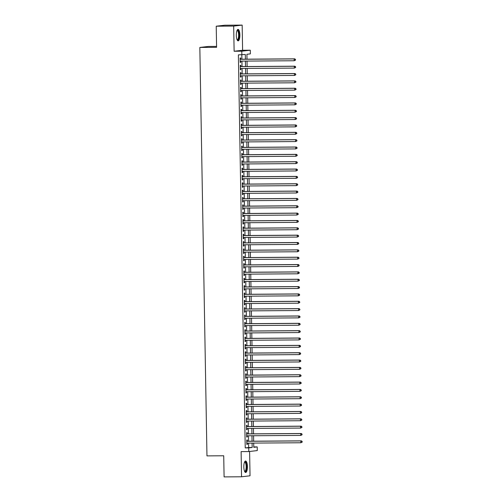 <?xml version="1.0" encoding="UTF-8"?>
<svg xmlns="http://www.w3.org/2000/svg" width="502" height="502" viewBox="0 0 502 502"><rect width="100%" height="100%" fill="white"/><g stroke="black" fill="none" stroke-linecap="round" stroke-linejoin="round"><path stroke-width="0.75" d="M247.411 466.534A5.735 1.788 89.6 0 0 245.585 461.005A5.735 1.788 89.6 0 0 243.834 466.948A5.735 1.788 89.6 0 0 245.66 472.476A5.735 1.788 89.6 0 0 247.411 466.534M239.881 34.933A5.735 1.788 89.6 0 0 238.048 29.405A5.735 1.788 89.6 0 0 236.304 35.347A5.735 1.788 89.6 0 0 238.13 40.875A5.735 1.788 89.6 0 0 239.881 34.933M253.767 446.937L257.212 446.912L257.275 450.583L248.791 451.568L248.728 447.891L252.167 447.495L252.092 443.097M216.575 46.397L208.317 46.454L199.834 47.439L206.962 455.891L223.723 455.778L224.093 476.9L241.55 476.781L250.034 475.796L249.607 451.474M199.834 47.439L216.594 47.32L216.224 26.204L224.708 25.219L242.165 25.1L233.681 26.085L234.12 51.242L241.801 51.191L250.285 50.206L250.347 53.883L246.909 54.279L246.997 59.18M234.12 51.242L242.604 50.263L242.165 25.1M242.604 50.263L250.285 50.206M216.224 26.204L233.681 26.085M247.36 441.233L247.335 439.947L246.764 440.009L246.84 444.421L247.411 444.352L247.392 443.128M247.229 433.885L247.21 432.598L246.633 432.668L246.714 437.073L247.285 437.004L247.266 435.786M247.103 426.537L247.078 425.25L246.507 425.319L246.582 429.725L247.16 429.662L247.135 428.438M246.971 419.189L246.953 417.909L246.375 417.971L246.457 422.383L247.028 422.314L247.009 421.09M246.846 411.847L246.821 410.561L246.25 410.623L246.325 415.035L246.902 414.966L246.877 413.742M246.72 404.499L246.695 403.213L246.124 403.282L246.2 407.687L246.771 407.624L246.752 406.4M246.589 397.151L246.57 395.865L245.993 395.934L246.068 400.339L246.645 400.276L246.62 399.052M246.463 389.809L246.438 388.523L245.867 388.586L245.942 392.997L246.513 392.928L246.495 391.704M246.331 382.461L246.313 381.175L245.735 381.238L245.817 385.649L246.388 385.58L246.369 384.356M246.206 375.113L246.181 373.827L245.61 373.896L245.685 378.301L246.256 378.238L246.237 377.015M246.074 367.765L246.055 366.479L245.478 366.548L245.56 370.953L246.131 370.89L246.112 369.667M245.949 360.423L245.924 359.137L245.352 359.2L245.428 363.611L246.005 363.542L245.98 362.318M245.817 353.075L245.798 351.789L245.227 351.858L245.302 356.263L245.873 356.194L245.854 354.97M245.691 345.727L245.666 344.441L245.095 344.51L245.171 348.915L245.748 348.852L245.723 347.629M245.566 338.379L245.541 337.099L244.97 337.162L245.045 341.573L245.616 341.504L245.597 340.281M245.434 331.038L245.415 329.751L244.838 329.814L244.92 334.225L245.491 334.156L245.465 332.933M245.309 323.69L245.283 322.403L244.712 322.472L244.788 326.877L245.359 326.808L245.34 325.591M245.177 316.342L245.158 315.055L244.581 315.124L244.662 319.529L245.233 319.467L245.214 318.243M245.051 308.994L245.026 307.713L244.455 307.776L244.53 312.188L245.108 312.118L245.083 310.895M244.92 301.652L244.901 300.365L244.33 300.428L244.405 304.839L244.976 304.77L244.957 303.547M244.794 294.304L244.769 293.017L244.198 293.086L244.273 297.491L244.85 297.429L244.825 296.205M244.669 286.956L244.643 285.669L244.072 285.738L244.148 290.143L244.719 290.081L244.7 288.857M244.537 279.614L244.518 278.328L243.941 278.39L244.016 282.802L244.593 282.733L244.568 281.509M244.411 272.266L244.386 270.98L243.815 271.042L243.89 275.454L244.461 275.385L244.443 274.161M244.279 264.918L244.261 263.632L243.683 263.701L243.765 268.106L244.336 268.043L244.317 266.819M244.154 257.57L244.129 256.284L243.558 256.353L243.633 260.758L244.21 260.695L244.185 259.471M244.022 250.228L244.003 248.942L243.426 249.005L243.508 253.416L244.079 253.347L244.06 252.123M243.897 242.88L243.872 241.594L243.301 241.663L243.376 246.068L243.953 245.999L243.928 244.775M243.771 235.532L243.746 234.246L243.175 234.315L243.25 238.72L243.821 238.657L243.803 237.433M243.639 228.184L243.621 226.904L243.043 226.967L243.119 231.378L243.696 231.309L243.671 230.085M243.514 220.842L243.489 219.556L242.918 219.619L242.993 224.03L243.564 223.961L243.545 222.737M243.382 213.494L243.363 212.208L242.786 212.277L242.868 216.682L243.439 216.613L243.414 215.396M243.257 206.146L243.232 204.86L242.661 204.929L242.736 209.334L243.307 209.271L243.288 208.048M243.125 198.798L243.106 197.518L242.529 197.581L242.61 201.992L243.181 201.923L243.163 200.7M242.999 191.457L242.974 190.17L242.403 190.233L242.479 194.644L243.056 194.575L243.031 193.352M242.868 184.108L242.849 182.822L242.278 182.891L242.353 187.296L242.924 187.233L242.905 186.01M242.742 176.76L242.717 175.474L242.146 175.543L242.221 179.948L242.799 179.885L242.773 178.662M242.617 169.419L242.591 168.132L242.02 168.195L242.096 172.606L242.667 172.537L242.648 171.314M242.485 162.071L242.466 160.784L241.889 160.853L241.97 165.258L242.541 165.189L242.516 163.966M242.359 154.723L242.334 153.436L241.763 153.505L241.838 157.91L242.41 157.848L242.391 156.624M242.228 147.375L242.209 146.088L241.631 146.157L241.713 150.562L242.284 150.5L242.265 149.276M242.102 140.033L242.077 138.747L241.506 138.809L241.581 143.221L242.159 143.152L242.133 141.928M241.97 132.685L241.951 131.398L241.38 131.468L241.456 135.873L242.027 135.804L242.008 134.586M241.845 125.337L241.82 124.05L241.249 124.12L241.324 128.525L241.901 128.462L241.876 127.238M241.719 117.989L241.694 116.709L241.123 116.771L241.198 121.183L241.769 121.114L241.751 119.89M241.587 110.647L241.569 109.361L240.991 109.423L241.067 113.835L241.644 113.766L241.619 112.542M241.462 103.299L241.437 102.013L240.866 102.082L240.941 106.487L241.512 106.424L241.493 105.2M241.33 95.951L241.311 94.665L240.734 94.734L240.816 99.139L241.387 99.076L241.368 97.852M241.205 88.603L241.18 87.323L240.609 87.386L240.684 91.797L241.261 91.728L241.236 90.504M241.073 81.261L241.054 79.975L240.477 80.038L240.558 84.449L241.129 84.38L241.111 83.156M240.947 73.913L240.922 72.627L240.351 72.696L240.427 77.101L241.004 77.038L240.979 75.815M240.822 66.565L240.797 65.279L240.226 65.348L240.301 69.753L240.872 69.69L240.853 68.467M245.39 59.186L245.309 54.467L238.375 54.887L245.233 447.916L248.672 447.52L248.597 443.122M248.565 441.22L248.471 435.774M248.434 433.879L248.339 428.432M248.308 426.531L248.214 421.084M248.183 419.183L248.082 413.736M248.051 411.835L247.957 406.388M247.925 404.493L247.831 399.046M247.793 397.145L247.699 391.698M247.668 389.797L247.574 384.35M247.536 382.449L247.442 377.002M247.411 375.107L247.317 369.66M247.285 367.759L247.185 362.312M247.153 360.411L247.059 354.964M247.028 353.069L246.934 347.616M246.896 345.721L246.802 340.274M246.771 338.373L246.677 332.926M246.639 331.025L246.545 325.578M246.513 323.683L246.419 318.237M246.388 316.335L246.287 310.889M246.256 308.987L246.162 303.541M246.131 301.639L246.03 296.193M245.999 294.297L245.905 288.851M245.873 286.949L245.779 281.503M245.742 279.601L245.647 274.155M245.616 272.253L245.522 266.807M245.484 264.912L245.39 259.465M245.359 257.564L245.265 252.117M245.233 250.216L245.133 244.769M245.101 242.874L245.007 237.421M244.976 235.526L244.882 230.079M244.844 228.178L244.75 222.731M244.719 220.83L244.625 215.383M244.587 213.488L244.493 208.041M244.461 206.14L244.367 200.693M244.336 198.792L244.236 193.345M244.204 191.444L244.11 185.997M244.079 184.102L243.985 178.656M243.947 176.754L243.853 171.307M243.821 169.406L243.727 163.959M243.69 162.058L243.595 156.611M243.564 154.716L243.47 149.27M243.439 147.368L243.338 141.922M243.307 140.02L243.213 134.574M243.181 132.679L243.081 127.226M243.05 125.331L242.955 119.884M242.924 117.983L242.83 112.536M242.792 110.635L242.698 105.188M242.667 103.293L242.573 97.846M242.535 95.945L242.441 90.498M242.41 88.597L242.315 83.15M242.284 81.249L242.184 75.802M242.152 73.907L242.058 68.46M242.027 66.559L241.933 61.112M241.895 59.211L241.82 54.862M240.69 59.223L240.671 57.937L240.094 58L240.169 62.411L240.747 62.342L240.722 61.118M248.791 451.568L241.111 451.618L241.55 476.781M245.233 447.916L248.728 447.891M241.864 54.862L241.801 51.191M253.698 443.084L253.774 447.307L257.212 446.912M247.028 61.075L247.122 66.521M247.16 68.423L247.254 73.869M247.285 75.771L247.379 81.217M247.417 83.119L247.511 88.565M247.542 90.46L247.637 95.907M247.668 97.808L247.768 103.255M247.8 105.156L247.894 110.603M247.925 112.498L248.019 117.951M248.057 119.846L248.151 125.293M248.183 127.194L248.277 132.641M248.314 134.542L248.408 139.989M248.44 141.884L248.534 147.331M248.572 149.232L248.666 154.679M248.697 156.58L248.791 162.027M248.823 163.928L248.923 169.375M248.954 171.27L249.048 176.717M249.08 178.618L249.174 184.065M249.212 185.966L249.306 191.413M249.337 193.308L249.431 198.761M249.469 200.656L249.563 206.102M249.594 208.004L249.689 213.45M249.72 215.352L249.82 220.798M249.852 222.693L249.946 228.146M249.977 230.041L250.071 235.488M250.109 237.39L250.203 242.836M250.234 244.738L250.329 250.184M250.366 252.079L250.46 257.526M250.492 259.427L250.586 264.874M250.617 266.775L250.718 272.222M250.749 274.123L250.843 279.57M250.874 281.465L250.969 286.912M251.006 288.813L251.1 294.26M251.132 296.161L251.226 301.608M251.264 303.503L251.358 308.956M251.389 310.851L251.483 316.298M251.521 318.199L251.615 323.646M251.646 325.547L251.74 330.994M251.772 332.889L251.872 338.342M251.904 340.237L251.998 345.683M252.029 347.585L252.123 353.031M252.161 354.933L252.255 360.38M252.286 362.275L252.38 367.721M252.418 369.623L252.512 375.069M252.544 376.971L252.638 382.417M252.669 384.319L252.77 389.765M252.801 391.66L252.895 397.107M252.926 399.008L253.021 404.455M253.058 406.356L253.152 411.803M253.184 413.698L253.278 419.151M253.315 421.046L253.41 426.493M253.441 428.394L253.535 433.841M253.566 435.742L253.667 441.189M252.054 441.202L251.96 435.749M251.929 433.853L251.835 428.407M251.797 426.505L251.703 421.059M251.671 419.157L251.577 413.711M251.546 411.816L251.446 406.369M251.414 404.468L251.32 399.021M251.289 397.12L251.195 391.673M251.157 389.772L251.063 384.325M251.031 382.43L250.937 376.983M250.9 375.082L250.805 369.635M250.774 367.734L250.68 362.287M250.649 360.386L250.548 354.939M250.517 353.044L250.423 347.597M250.391 345.696L250.297 340.249M250.26 338.348L250.165 332.901M250.134 331.006L250.04 325.553M250.002 323.658L249.908 318.212M249.877 316.31L249.783 310.863M249.751 308.962L249.651 303.515M249.619 301.62L249.525 296.174M249.494 294.272L249.394 288.826M249.362 286.924L249.268 281.478M249.237 279.576L249.143 274.13M249.105 272.235L249.011 266.788M248.979 264.887L248.885 259.44M248.848 257.539L248.754 252.092M248.722 250.191L248.628 244.744M248.597 242.849L248.496 237.402M248.465 235.501L248.371 230.054M248.339 228.153L248.245 222.706M248.208 220.811L248.113 215.358M248.082 213.463L247.988 208.016M247.95 206.115L247.856 200.668M247.825 198.767L247.731 193.32M247.699 191.425L247.599 185.978M247.568 184.077L247.473 178.63M247.442 176.729L247.348 171.282M247.31 169.381L247.216 163.934M247.185 162.039L247.091 156.593M247.053 154.691L246.959 149.245M246.928 147.343L246.833 141.897M246.802 139.995L246.702 134.549M246.67 132.653L246.576 127.207M246.545 125.305L246.444 119.859M246.413 117.957L246.319 112.511M246.287 110.616L246.193 105.163M246.156 103.268L246.062 97.821M246.03 95.92L245.936 90.473M245.898 88.572L245.804 83.125M245.773 81.23L245.679 75.783M245.647 73.882L245.547 68.435M245.516 66.534L245.422 61.087M248.672 447.52L252.167 447.495M240.169 62.348L240.747 62.342M240.301 69.69L240.872 69.69M240.427 77.038L241.004 77.038M240.558 84.386L241.129 84.38M240.684 91.734L241.261 91.728M240.809 99.076L241.387 99.076M240.941 106.424L241.512 106.424M241.067 113.772L241.644 113.766M241.198 121.12L241.769 121.114M241.324 128.462L241.901 128.462M241.456 135.81L242.027 135.804M241.581 143.158L242.159 143.152M241.707 150.506L242.284 150.5M241.838 157.848L242.41 157.848M241.964 165.196L242.541 165.189M242.096 172.544L242.667 172.537M242.221 179.885L242.799 179.885M242.353 187.233L242.924 187.233M242.479 194.581L243.056 194.575M242.61 201.929L243.181 201.923M242.736 209.271L243.307 209.271M242.861 216.619L243.439 216.613M242.993 223.967L243.564 223.961M243.119 231.315L243.696 231.309M243.25 238.657L243.821 238.657M243.376 246.005L243.953 245.999M243.508 253.353L244.079 253.347M243.633 260.701L244.21 260.695M243.759 268.043L244.336 268.043M243.89 275.391L244.461 275.385M244.016 282.739L244.593 282.733M244.148 290.081L244.719 290.081M244.273 297.429L244.85 297.429M244.405 304.777L244.976 304.77M244.53 312.125L245.108 312.118M244.656 319.467L245.233 319.467M244.788 326.815L245.359 326.808M244.913 334.163L245.491 334.156M245.045 341.511L245.616 341.504M245.171 348.852L245.748 348.852M245.302 356.2L245.873 356.194M245.428 363.548L246.005 363.542M245.56 370.896L246.131 370.89M245.685 378.238L246.256 378.238M245.811 385.586L246.388 385.58M245.942 392.934L246.513 392.928M246.068 400.276L246.645 400.276M246.2 407.624L246.771 407.624M246.325 414.972L246.902 414.966M246.457 422.32L247.028 422.314M246.582 429.662L247.16 429.662M246.708 437.01L247.285 437.004M246.84 444.358L247.411 444.352M295.502 60.152L295.49 59.418L295.502 60.152L294.203 60.755L240.151 61.125M295.27 60.177L294.203 60.755L294.166 58.916L294.743 58.853L240.132 59.223A0.734 0.697 -96.6 0 1 240.119 59.223L240.132 59.223M240.119 59.286L294.166 58.916L295.258 59.443M295.49 59.418L294.743 58.853M237.057 30.39A4.964 1.55 -90.4 0 1 239.077 34.964A4.964 1.55 -90.4 0 1 237.12 39.903M237.038 39.708A4.593 1.437 89.6 0 0 237.214 39.74A4.593 1.437 89.6 0 0 238.613 34.983A4.593 1.437 89.6 0 0 237.151 30.553A4.593 1.437 89.6 0 0 236.975 30.591M237.81 40.787A5.698 1.782 89.6 0 0 239.31 34.939A5.698 1.782 89.6 0 0 237.735 29.499M244.593 461.991A4.964 1.55 -90.4 0 1 246.463 464.695A4.964 1.55 -90.4 0 1 245.911 470.945A4.964 1.55 -90.4 0 1 244.656 471.503M244.568 471.303A4.593 1.437 89.6 0 0 244.75 471.34A4.593 1.437 89.6 0 0 245.503 470.638A4.593 1.437 89.6 0 0 246.087 465.473A4.593 1.437 89.6 0 0 244.687 462.154A4.593 1.437 89.6 0 0 244.505 462.185M245.346 472.388A5.698 1.782 89.6 0 0 246.043 471.573A5.698 1.782 89.6 0 0 246.796 465.542A5.698 1.782 89.6 0 0 245.271 461.1M295.628 67.494L295.615 66.76L295.628 67.494L294.329 68.103L240.276 68.473M295.402 67.525L294.329 68.103L294.297 66.264L294.869 66.195L240.257 66.571A0.734 0.697 -96.6 0 1 240.245 66.571L240.257 66.571M240.245 66.634L294.297 66.264L295.389 66.791M295.615 66.76L294.869 66.195M295.76 74.842L295.747 74.108L295.76 74.842L294.454 75.444L240.408 75.815M295.527 74.867L294.454 75.444L294.423 73.612L295 73.543L240.389 73.919A0.734 0.697 -96.6 0 1 240.37 73.919L240.389 73.919M240.376 73.982L294.423 73.612L295.515 74.133M295.747 74.108L295 73.543M295.885 82.19L295.873 81.456L295.885 82.19L294.586 82.792L240.533 83.163M295.653 82.215L294.586 82.792L294.555 80.954L295.126 80.891L240.514 81.261A0.734 0.697 -96.6 0 1 240.502 81.261L240.514 81.261M240.502 81.324L294.555 80.954L295.64 81.481M295.873 81.456L295.126 80.891M296.011 89.538L295.998 88.804L296.011 89.538L294.712 90.14L240.665 90.511M295.785 89.563L294.712 90.14L294.68 88.302L295.258 88.239L240.646 88.609A0.734 0.697 -96.6 0 1 240.627 88.609L240.646 88.609M240.627 88.672L294.68 88.302L295.772 88.829M295.998 88.804L295.258 88.239M296.142 96.88L296.13 96.146L296.142 96.88L294.843 97.488L240.791 97.852M295.91 96.911L294.843 97.488L294.812 95.65L295.383 95.581L240.772 95.957A0.734 0.697 -96.6 0 0 240.772 95.957L240.772 95.957M240.759 96.02L294.812 95.65L295.898 96.177M296.13 96.146L295.383 95.581M296.268 104.228L296.255 103.494L296.268 104.228L294.969 104.83L240.916 105.2M296.042 104.253L294.969 104.83L294.938 102.998L295.509 102.929L240.904 103.305A0.734 0.697 -96.6 0 0 240.904 103.305L240.904 103.305M240.885 103.368L294.938 102.998L296.029 103.519M296.255 103.494L295.509 102.929M296.4 111.576L296.387 110.842L296.4 111.576L295.101 112.178L241.048 112.548M296.167 111.601L295.101 112.178L295.069 110.34L295.64 110.277L241.029 110.647A0.734 0.697 -96.6 0 0 241.029 110.647L241.029 110.647M241.016 110.71L295.069 110.34L296.155 110.867M296.387 110.842L295.64 110.277M296.525 118.924L296.513 118.19L296.525 118.924L295.226 119.526L241.173 119.896M296.299 118.949L295.226 119.526L295.195 117.688L295.766 117.625L241.161 117.995A0.734 0.697 -96.6 0 0 241.161 117.995L241.161 117.995M241.142 118.058L295.195 117.688L296.287 118.215M296.513 118.19L295.766 117.625M296.657 126.266L296.644 125.531L296.657 126.266L295.358 126.874L241.305 127.238M296.425 126.297L295.358 126.874L295.32 125.036L295.898 124.967L241.286 125.343A0.734 0.697 -96.6 0 0 241.286 125.343L241.286 125.343M241.274 125.406L295.32 125.036L296.412 125.556M296.644 125.531L295.898 124.967M296.782 133.614L296.77 132.879L296.782 133.614L295.483 134.216L241.431 134.586M296.55 133.639L295.483 134.216L295.452 132.384L296.023 132.315L241.412 132.685A0.734 0.697 -96.6 0 0 241.412 132.685L241.412 132.685M241.399 132.748L295.452 132.384L296.538 132.904M296.77 132.879L296.023 132.315M296.908 140.962L296.895 140.227L296.908 140.962L295.609 141.564L241.562 141.934M296.682 140.987L295.609 141.564L295.578 139.725L296.155 139.663L241.544 140.033A0.734 0.697 -96.6 0 1 241.525 140.033L241.544 140.033M241.531 140.096L295.578 139.725L296.669 140.253M296.895 140.227L296.155 139.663M297.04 148.31L297.027 147.569L297.04 148.31L295.741 148.912L241.688 149.282M296.807 148.335L295.741 148.912L295.709 147.073L296.28 147.004L241.669 147.381A0.734 0.697 -96.6 0 1 241.657 147.381L241.669 147.381M241.657 147.444L295.709 147.073L296.795 147.601M297.027 147.569L296.28 147.004M297.165 155.651L297.153 154.917L297.165 155.651L295.866 156.254L241.813 156.624M296.939 155.676L295.866 156.254L295.835 154.421L296.406 154.352L241.801 154.729A0.734 0.697 -96.6 0 1 241.782 154.729L241.801 154.729M241.782 154.792L295.835 154.421L296.927 154.942M297.153 154.917L296.406 154.352M297.297 162.999L297.284 162.265L297.297 162.999L295.998 163.602L241.945 163.972M297.065 163.024L295.998 163.602L295.967 161.763L296.538 161.7L241.926 162.071A0.734 0.697 -96.6 0 1 241.914 162.071L241.926 162.071M241.914 162.133L295.967 161.763L297.052 162.29M297.284 162.265L296.538 161.7M297.422 170.347L297.41 169.613L297.422 170.347L296.124 170.95L242.071 171.32M297.197 170.373L296.124 170.95L296.092 169.111L296.663 169.048L242.058 169.419A0.734 0.697 -96.6 0 1 242.039 169.419L242.058 169.419M242.039 169.481L296.092 169.111L297.184 169.638M297.41 169.613L296.663 169.048M297.554 177.689L297.542 176.955L297.554 177.689L296.255 178.298L242.202 178.668M297.322 177.721L296.255 178.298L296.218 176.459L296.795 176.39L242.184 176.767A0.734 0.697 -96.6 0 0 242.184 176.767L242.184 176.767M242.171 176.829L296.218 176.459L297.309 176.986M297.542 176.955L296.795 176.39M297.68 185.037L297.667 184.303L297.68 185.037L296.381 185.64L242.328 186.01M297.454 185.062L296.381 185.64L296.349 183.807L296.92 183.738L242.309 184.115A0.734 0.697 -96.6 0 0 242.309 184.115L242.309 184.115M242.297 184.178L296.349 183.807L297.435 184.328M297.667 184.303L296.92 183.738M297.811 192.385L297.793 191.651L297.811 192.385L296.506 192.988L242.46 193.358M297.579 192.41L296.506 192.988L296.475 191.149L297.052 191.086L242.441 191.457A0.734 0.697 -96.6 0 0 242.441 191.457L242.441 191.457M242.428 191.519L296.475 191.149L297.567 191.676M297.793 191.651L297.052 191.086M297.937 199.733L297.924 198.999L297.937 199.733L296.638 200.336L242.585 200.706M297.705 199.758L296.638 200.336L296.607 198.497L297.178 198.434L242.566 198.805A0.734 0.697 -96.6 0 0 242.566 198.805L242.566 198.805M242.554 198.867L296.607 198.497L297.692 199.024M297.924 198.999L297.178 198.434M298.062 207.075L298.05 206.341L298.062 207.075L296.764 207.684L242.717 208.048M297.837 207.106L296.764 207.684L296.732 205.845L297.309 205.776L242.698 206.153A0.734 0.697 -96.6 0 0 242.698 206.153L242.698 206.153M242.679 206.215L296.732 205.845L297.824 206.372M298.05 206.341L297.309 205.776M298.194 214.423L298.182 213.689L298.194 214.423L296.895 215.025L242.842 215.396M297.962 214.448L296.895 215.025L296.864 213.193L297.435 213.124L242.824 213.501A0.734 0.697 -96.6 0 0 242.824 213.501L242.824 213.501M242.811 213.563L296.864 213.193L297.95 213.714M298.182 213.689L297.435 213.124M298.32 221.771L298.307 221.037L298.32 221.771L297.021 222.373L242.968 222.744M298.094 221.796L297.021 222.373L296.989 220.535L297.56 220.472L242.955 220.842A0.734 0.697 -96.6 0 1 242.937 220.842L242.955 220.842M242.937 220.905L296.989 220.535L298.081 221.062M298.307 221.037L297.56 220.472M298.452 229.119L298.439 228.385L298.452 229.119L297.153 229.721L243.1 230.092M298.219 229.144L297.153 229.721L297.115 227.883L297.692 227.82L243.081 228.19A0.734 0.697 -96.6 0 1 243.068 228.19L243.081 228.19M243.068 228.253L297.115 227.883L298.207 228.41M298.439 228.385L297.692 227.82M298.577 236.461L298.565 235.727L298.577 236.461L297.278 237.069L243.225 237.433M298.351 236.492L297.278 237.069L297.247 235.231L297.818 235.162L243.206 235.538A0.734 0.697 -96.6 0 1 243.194 235.538L243.206 235.538M243.194 235.601L297.247 235.231L298.339 235.752M298.565 235.727L297.818 235.162M298.709 243.809L298.696 243.075L298.709 243.809L297.404 244.411L243.357 244.781M298.477 243.834L297.404 244.411L297.372 242.579L297.95 242.51L243.338 242.88A0.734 0.697 -96.6 0 1 243.319 242.88L243.338 242.88M243.326 242.943L297.372 242.579L298.464 243.1M298.696 243.075L297.95 242.51M298.834 251.157L298.822 250.423L298.834 251.157L297.535 251.759L243.483 252.129M298.602 251.182L297.535 251.759L297.504 249.921L298.075 249.858L243.464 250.228A0.734 0.697 -96.6 0 1 243.451 250.228L243.464 250.228M243.451 250.291L297.504 249.921L298.59 250.448M298.822 250.423L298.075 249.858M298.96 258.505L298.947 257.764L298.96 258.505L297.661 259.107L243.614 259.478M298.734 258.53L297.661 259.107L297.63 257.269L298.207 257.2L243.595 257.576A0.734 0.697 -96.6 0 1 243.577 257.576L243.595 257.576M243.577 257.639L297.63 257.269L298.721 257.796M298.947 257.764L298.207 257.2M299.092 265.847L299.079 265.112L299.092 265.847L297.793 266.449L243.74 266.819M298.859 265.872L297.793 266.449L297.761 264.617L298.332 264.548L243.721 264.924A0.734 0.697 -96.6 0 0 243.721 264.924L243.721 264.924M243.708 264.987L297.761 264.617L298.847 265.138M299.079 265.112L298.332 264.548M299.217 273.195L299.205 272.46L299.217 273.195L297.918 273.797L243.865 274.167M298.991 273.22L297.918 273.797L297.887 271.958L298.458 271.896L243.853 272.266A0.734 0.697 -96.6 0 0 243.853 272.266L243.853 272.266M243.834 272.329L297.887 271.958L298.979 272.486M299.205 272.46L298.458 271.896M299.349 280.543L299.336 279.809L299.349 280.543L298.05 281.145L243.997 281.515M299.117 280.568L298.05 281.145L298.019 279.307L298.59 279.244L243.978 279.614A0.734 0.697 -96.6 0 0 243.978 279.614L243.978 279.614M243.966 279.677L298.019 279.307L299.104 279.834M299.336 279.809L298.59 279.244M299.474 287.884L299.462 287.15L299.474 287.884L298.175 288.493L244.123 288.863M299.248 287.916L298.175 288.493L298.144 286.655L298.715 286.586L244.11 286.962A0.734 0.697 -96.6 0 0 244.11 286.962L244.11 286.962M244.091 287.025L298.144 286.655L299.236 287.182M299.462 287.15L298.715 286.586M299.606 295.232L299.594 294.498L299.606 295.232L298.307 295.835L244.254 296.205M299.374 295.258L298.307 295.835L298.27 294.003L298.847 293.934L244.236 294.31A0.734 0.697 -96.6 0 0 244.236 294.31L244.236 294.31M244.223 294.373L298.27 294.003L299.361 294.523M299.594 294.498L298.847 293.934M299.732 302.58L299.719 301.846L299.732 302.58L298.433 303.183L244.38 303.553M299.506 302.606L298.433 303.183L298.401 301.344L298.972 301.282L244.361 301.652A0.734 0.697 -96.6 0 0 244.361 301.652L244.348 301.658M244.348 301.715L298.401 301.344L299.487 301.871M299.719 301.846L298.972 301.282M299.857 309.929L299.845 309.194L299.857 309.929L298.558 310.531L244.512 310.901M299.631 309.954L298.558 310.531L298.527 308.692L299.104 308.63L244.493 309A0.734 0.697 -96.6 0 1 244.474 309L244.493 309M244.48 309.063L298.527 308.692L299.619 309.219M299.845 309.194L299.104 308.63M299.989 317.27L299.976 316.536L299.989 317.27L298.69 317.879L244.637 318.243M299.757 317.302L298.69 317.879L298.659 316.04L299.23 315.971L244.618 316.348A0.734 0.697 -96.6 0 1 244.606 316.348L244.618 316.348M244.606 316.411L298.659 316.04L299.744 316.567M299.976 316.536L299.23 315.971M300.114 324.618L300.102 323.884L300.114 324.618L298.815 325.221L244.769 325.591M299.889 324.643L298.815 325.221L298.784 323.388L299.361 323.319L244.75 323.696A0.734 0.697 -96.6 0 1 244.731 323.696L244.75 323.696M244.731 323.759L298.784 323.388L299.876 323.909M300.102 323.884L299.361 323.319M300.246 331.966L300.234 331.232L300.246 331.966L298.947 332.569L244.894 332.939M300.014 331.991L298.947 332.569L298.916 330.73L299.487 330.667L244.876 331.038A0.734 0.697 -96.6 0 1 244.863 331.038L244.876 331.038M244.863 331.1L298.916 330.73L300.001 331.257M300.234 331.232L299.487 330.667M300.372 339.314L300.359 338.574L300.372 339.314L299.073 339.917L245.02 340.287M300.146 339.339L299.073 339.917L299.041 338.078L299.612 338.015L245.007 338.386A0.734 0.697 -96.6 0 1 244.989 338.386L245.007 338.386M244.989 338.448L299.041 338.078L300.133 338.605M300.359 338.574L299.612 338.015M300.503 346.656L300.491 345.922L300.503 346.656L299.205 347.265L245.152 347.629M300.271 346.687L299.205 347.265L299.167 345.426L299.744 345.357L245.133 345.734A0.734 0.697 -96.6 0 0 245.133 345.734L245.133 345.734M245.12 345.796L299.167 345.426L300.259 345.947M300.491 345.922L299.744 345.357M300.629 354.004L300.616 353.27L300.629 354.004L299.33 354.607L245.277 354.977M300.403 354.029L299.33 354.607L299.299 352.774L299.87 352.705L245.258 353.075A0.734 0.697 -96.6 0 0 245.258 353.075L245.246 353.082M245.246 353.138L299.299 352.774L300.391 353.295M300.616 353.27L299.87 352.705M300.761 361.352L300.742 360.618L300.761 361.352L299.456 361.955L245.409 362.325M300.529 361.377L299.456 361.955L299.424 360.116L300.001 360.053L245.39 360.423A0.734 0.697 -96.6 0 0 245.39 360.423L245.39 360.423M245.378 360.486L299.424 360.116L300.516 360.643M300.742 360.618L300.001 360.053M300.886 368.7L300.874 367.96L300.886 368.7L299.587 369.303L245.534 369.673M300.654 368.725L299.587 369.303L299.556 367.464L300.127 367.395L245.516 367.771A0.734 0.697 -96.6 0 0 245.516 367.771L245.516 367.771M245.503 367.834L299.556 367.464L300.642 367.991M300.874 367.96L300.127 367.395M301.012 376.042L300.999 375.308L301.012 376.042L299.713 376.644L245.666 377.015M300.786 376.067L299.713 376.644L299.681 374.812L300.259 374.743L245.647 375.119A0.734 0.697 -96.6 0 0 245.647 375.119L245.647 375.119M245.629 375.182L299.681 374.812L300.773 375.333M300.999 375.308L300.259 374.743M301.144 383.39L301.131 382.656L301.144 383.39L299.845 383.992L245.792 384.363M300.911 383.415L299.845 383.992L299.813 382.154L300.384 382.091L245.773 382.461A0.734 0.697 -96.6 0 0 245.773 382.461L245.773 382.461M245.76 382.524L299.813 382.154L300.899 382.681M301.131 382.656L300.384 382.091M301.269 390.738L301.256 390.004L301.269 390.738L299.97 391.34L245.917 391.711M301.043 390.763L299.97 391.34L299.939 389.502L300.51 389.439L245.905 389.809A0.734 0.697 -96.6 0 1 245.886 389.809L245.905 389.809M245.886 389.872L299.939 389.502L301.031 390.029M301.256 390.004L300.51 389.439M301.401 398.08L301.388 397.346L301.401 398.08L300.102 398.688L246.049 399.059M301.169 398.111L300.102 398.688L300.07 396.85L300.642 396.781L246.03 397.157A0.734 0.697 -96.6 0 1 246.018 397.157L246.03 397.157M246.018 397.22L300.07 396.85L301.156 397.377M301.388 397.346L300.642 396.781M301.526 405.428L301.514 404.694L301.526 405.428L300.227 406.03L246.175 406.4M301.3 405.453L300.227 406.03L300.196 404.198L300.767 404.129L246.162 404.505A0.734 0.697 -96.6 0 1 246.143 404.505L246.162 404.505M246.143 404.568L300.196 404.198L301.288 404.719M301.514 404.694L300.767 404.129M301.658 412.776L301.646 412.042L301.658 412.776L300.353 413.378L246.306 413.748M301.426 412.801L300.353 413.378L300.322 411.54L300.899 411.477L246.287 411.847A0.734 0.697 -96.6 0 1 246.269 411.847L246.287 411.847M246.275 411.91L300.322 411.54L301.413 412.067M301.646 412.042L300.899 411.477M301.784 420.124L301.771 419.39L301.784 420.124L300.485 420.726L246.432 421.096M301.551 420.149L300.485 420.726L300.453 418.888L301.024 418.825L246.413 419.195A0.734 0.697 -96.6 0 1 246.4 419.195L246.413 419.195M246.4 419.258L300.453 418.888L301.539 419.415M301.771 419.39L301.024 418.825M301.909 427.466L301.897 426.731L301.909 427.466L300.61 428.074L246.564 428.438M301.683 427.497L300.61 428.074L300.579 426.236L301.156 426.167L246.545 426.543A0.734 0.697 -96.6 0 1 246.526 426.543L246.545 426.543M246.526 426.606L300.579 426.236L301.671 426.763M301.897 426.731L301.156 426.167M302.041 434.814L302.028 434.079L302.041 434.814L300.742 435.416L246.689 435.786M301.809 434.839L300.742 435.416L300.711 433.584L301.282 433.515L246.67 433.891A0.734 0.697 -96.6 0 0 246.67 433.891L246.67 433.891M246.658 433.948L300.711 433.584L301.796 434.104M302.028 434.079L301.282 433.515M302.166 442.162L302.154 441.427L302.166 442.162L300.867 442.764L246.815 443.134M301.94 442.187L300.867 442.764L300.836 440.925L301.407 440.863L246.802 441.233A0.734 0.697 -96.6 0 0 246.802 441.233L246.802 441.233M246.783 441.296L300.836 440.925L301.928 441.453M302.154 441.427L301.407 440.863"/></g></svg>
